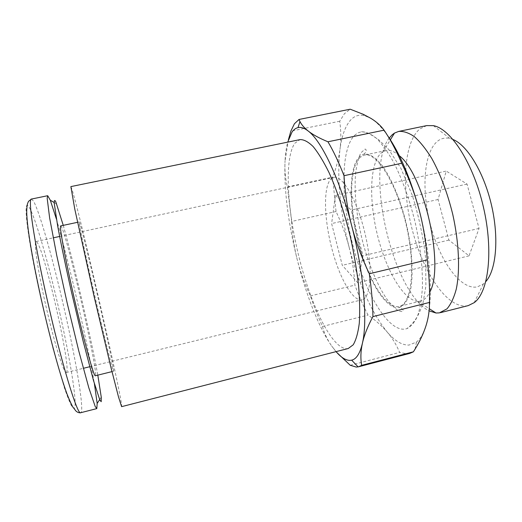 <?xml version="1.0" encoding="UTF-8"?>
<svg xmlns="http://www.w3.org/2000/svg" width="522" height="522" viewBox="0 0 522 522"><rect width="100%" height="100%" fill="white"/><g stroke="black" fill="none" stroke-linecap="round" stroke-linejoin="round"><path stroke-width="0.39" stroke-dasharray="2.61 1.96" d="M348.233 348.513L346.986 348.709C332.057 349.055 311.236 306.094 299.263 258.129C287.178 210.164 284.046 158.42 294.852 143.224L300.046 139.602M70.868 186.602L71.892 189.081C80.094 214.47 122.396 398.886 121.691 406.507L121.626 406.651M399.291 155.693C394.384 151.406 389.927 149.684 385.921 150.538L381.399 152.802C369.752 162.864 368.754 199.567 377.308 234.508C385.765 269.482 403.232 300.235 417.711 301.331L420.647 301.057C424.164 300.183 427.14 297.318 429.56 292.457M360.134 157.318C349.061 167.555 349.133 206.327 358.477 242.384C367.697 278.474 385.621 308.985 398.952 306.466L399.226 306.407C411.701 304.15 416.001 267.192 406.227 225.119C396.589 183.02 376.532 151.674 364.323 155.112L360.134 157.318M389.236 138.03C364.258 169.983 392.622 293.005 429.077 310.838M426.722 125.6L419.812 128.96C403.33 142.819 401.425 188.951 412.569 230.965C423.551 273.013 447.269 308.756 467.105 305.846L468.247 305.605M453.096 139.524L449.84 138.454C445.468 137.501 441.553 138.278 438.095 140.777C423.551 151.602 421.163 190.249 430.643 225.628C439.948 261.059 460.548 290.304 477.395 286.885L483.398 283.922L485.858 281.534M56.474 219.253C68.473 260.263 87.207 341.479 94.384 383.592M63.26 225.36C74.065 264.067 90.567 335.607 97.81 375.135M113.607 371.214C115.284 371.044 84.427 236.44 79.677 223.051L79.174 221.961C78.3 221.302 85.412 255.219 95.03 296.907C104.641 338.589 113.104 372.193 113.6 371.22L111.989 371.618M60.735 225.895L61.531 226.926C68.232 239.957 98.978 375.077 95.317 375.755M399.213 307.478C404.609 305.807 408.504 299.367 410.886 288.164C413.457 272.301 411.943 248.681 406.521 224.584C400.752 200.578 391.715 178.844 382.456 165.937C375.416 157.089 369.126 153.187 363.586 154.225L359.88 156.339C348.533 166.303 348.657 206.17 358.222 242.515C367.338 278.768 385.543 310.068 398.952 307.523L399.213 307.478M354.451 135.466L357.759 132.96L361.465 131.759C366.137 131.753 371.233 134.023 376.747 138.565C382.417 144.45 388.12 152.489 393.849 162.688C402.495 179.822 409.646 199.939 415.31 223.024C420.334 246.26 422.709 267.473 422.448 286.663C421.763 298.343 420.164 308.065 417.639 315.836C414.67 322.342 411.088 326.609 406.886 328.651L404.85 329.114C387.207 331.372 364.323 290.832 352.898 245.333C341.016 199.991 340.344 149.697 354.451 135.466M409.639 353.433L406.788 353.851L399.617 352.409C396.459 344.768 392.283 337.936 387.089 331.92C394.73 340.892 402.038 345.277 409 345.068L416.452 342.073C420.119 339.176 423.153 334.184 425.554 327.092C433.56 304.45 431.583 256.126 419.225 210.222M387.552 135.557C381.706 127.283 376.108 121.522 370.744 118.272L364.186 115.506C358.849 114.422 354.275 115.988 350.477 120.197C345.212 126.285 341.708 136.053 339.959 149.488C341.179 140.411 341.101 130.996 339.724 121.248L344.409 113.724L350.203 109.209M66.222 372.512L66.261 372.506C72.18 371.945 45.179 252.067 37.029 242.247L36.057 241.542C33.486 241.412 37.949 271.531 46.328 307.836C54.673 344.148 63.906 373.491 66.222 372.512M362.157 299.745L362.02 299.778C352.676 301.899 339 277.006 331.516 247.258C323.934 217.55 323.262 186.171 331.124 178.798L333.78 177.363C342.51 174.877 357.433 200.565 365.204 234.3C373.08 268.008 371.044 297.905 362.157 299.745M335.398 195.443L351.189 210.04L362.979 255.754L357.792 282.728L342.288 265.32L331.62 223.573L335.398 195.443L446.245 171.072L438.062 199.489L448.913 240.087L469.043 255.845L479.052 228.414L467.04 184.07L446.245 171.072M467.04 184.07L351.189 210.04M479.052 228.414L362.979 255.754M469.043 255.845L357.792 282.728M448.913 240.087L342.288 265.32M438.062 199.489L331.62 223.573M349.14 247.324C358.692 284.001 371.344 312.202 387.089 331.92C381.882 325.885 375.533 320.267 368.043 315.066C363.319 305.99 358.94 296.013 354.901 285.136C354.131 271.884 352.206 259.277 349.14 247.324C346.066 235.37 341.701 223.436 336.037 211.521L332.638 177.193C336.292 167.816 338.732 158.577 339.959 149.488C336.847 178.022 339.907 210.634 349.14 247.324M288.412 139.752L285.032 160.985C285.443 153.67 286.337 147.387 287.72 142.128M291.648 221.452C292.294 234.632 294.14 247.291 297.175 259.421C287.987 222.255 283.942 189.44 285.032 160.985C284.549 170.042 285.332 178.694 287.374 186.948L291.648 221.452L336.037 211.521M322.498 326.446C324.221 333.173 327.294 339.705 331.711 346.04C318.785 327.633 305.938 294.428 297.175 259.421C300.222 271.551 304.613 283.714 310.362 295.915C314.159 306.975 318.205 317.148 322.498 326.446L368.043 315.066M336.051 351.639L331.711 346.04L336.651 352.317M339.724 121.248L290.852 131.153M350.236 365.283L399.617 352.409M310.362 295.915L354.901 285.136M287.374 186.948L332.638 177.193M31.451 199.058L33.499 201.133C39.874 212.18 54.014 263.29 65.022 312.326C76.134 361.368 84.231 409.144 81.001 412.55L80.734 412.713M59.802 313.161C70.398 360.213 77.661 404.981 74.3 408.543L72.199 407.134C70.196 403.597 67.612 397.216 64.447 387.99L53.133 349.074L40.97 299.002C26.863 236.14 22.413 194.928 29.232 207.436C35.561 217.504 49.296 266.22 59.802 313.161M417.711 301.331L429.26 308.704M56.722 204.076L54.184 202.543M101.255 397.131L99.643 399.617M363.586 154.225C365.42 153.651 367.416 149.501 365.093 149.07L360.937 152.789C358.712 156.972 356.937 163.764 355.599 173.167C353.975 192.52 356.637 217.367 362.614 241.477C368.734 265.202 378.737 288.098 387.813 300.444C392.779 306.303 396.466 309.807 398.886 310.942L402.214 311.627C404.1 310.179 403.01 308.809 398.952 307.523M361.465 131.759C364.578 131.851 368.31 133.182 372.662 135.74L379.018 140.026L388.805 149.566L400.824 168.228L412.269 195.215C418.82 216.186 423.29 237.275 425.684 258.475L425.88 286.167L422.951 303.38C418.925 315.034 414.912 322.348 406.886 328.651M416.452 342.073L415.049 349.159M364.186 115.506L363.286 114.318M66.261 372.506L83.331 368.31M89.706 366.738L362.02 299.778M36.057 241.542L53.237 237.843M59.652 236.453L333.78 177.363M79.174 221.961L77.543 222.313M449.84 138.454L433.351 125.645M483.398 283.922L474.185 302.662M383.168 151.576L390.384 139.792M385.921 150.538L364.323 155.112M420.647 301.057L399.226 306.407"/><path stroke-width="0.78" d="M429.077 310.838L436 313.004L439.374 312.88L446.949 308.874C450.819 304.359 453.925 297.801 456.261 289.181C460.176 270.403 459.034 242.658 452.757 214.385C447.432 192.872 440.451 174.244 431.798 158.499C426.037 149.168 420.249 141.906 414.442 136.705C408.772 132.784 403.493 131.029 398.619 131.44L394.495 133.077L392.276 134.696L389.236 138.03M94.384 383.592L97.177 403.434L96.805 408.609L95.219 406.521L88.805 387.768L78.822 351.13L67.234 303.315L56.709 255.258L49.636 217.948L47.182 198.282L47.691 195.711L50.295 200.2L56.474 219.253M97.81 375.135L101.255 397.131L101.209 401.699L99.865 400.113L93.555 380.734L83.298 341.832L71.475 292.033C65.726 266.468 60.872 243.193 57.655 225.909L54.229 203.247C54.157 200.109 54.699 199.658 55.847 201.903L63.26 225.36M287.72 142.128L292.02 132.066C293.729 129.626 295.726 128.144 298.01 127.616C300.992 126.931 304.385 128.066 308.182 131.002C304.365 127.975 301.631 124.83 299.967 121.574L299.008 119.466L350.203 109.209L363.286 114.318L370.744 118.272C376.316 121.639 380.753 125.606 384.042 130.174C390.123 139.002 396.015 150.029 401.712 163.262C409.228 178.883 415.062 194.536 419.225 210.222C423.381 225.902 426.063 242.443 427.264 259.852C429.169 275.466 429.893 289.664 429.443 302.447C429.541 310.871 428.242 319.086 425.554 327.092C423.127 334.308 419.623 341.662 415.049 349.159L413.404 351.802L409.639 353.433L358.601 366.777L361.655 365.328C360.434 358.516 360.689 351.162 362.412 343.267C360.017 353.446 356.435 359.084 351.658 360.173L349.955 360.389C345.668 360.343 341.036 357.426 336.051 351.639M413.404 351.802L361.655 365.328M336.651 352.317L350.236 365.283L356.252 367.064L358.601 366.777M299.008 119.466L294.401 123.779L290.852 131.153L288.412 139.752M419.225 210.222C410.52 178.407 399.963 153.514 387.552 135.557M362.412 343.267C364.134 335.392 367.638 326.504 372.923 316.606C372.767 303.804 371.566 289.521 369.328 273.769C361.668 257.64 355.776 241.588 351.658 225.615C363.847 272.353 367.775 321.004 362.412 343.267M351.658 225.615C347.554 209.629 345.009 192.996 344.018 175.705C338.726 162.192 333.369 150.884 327.947 141.782C319.353 138.232 312.763 134.643 308.182 131.002C321.474 140.829 339.698 178.681 351.658 225.615M372.923 316.606L429.443 302.447M427.264 259.852L369.328 273.769M344.018 175.705L401.712 163.262M384.042 130.174L327.947 141.782M300.046 139.602C303.935 139.478 308.326 141.834 313.226 146.649C318.335 152.939 323.607 161.592 329.043 172.612C337.147 190.634 344.722 213.491 350.588 237.954C354.138 254.344 356.794 270.161 358.562 285.397C359.762 299.876 359.997 312.534 359.273 323.379C358.033 332.919 356.017 340.057 353.218 344.801L348.233 348.513L121.626 406.651L118.527 397.02L111.003 367.658L94.234 297.09L74.783 209.113L70.868 186.602L300.046 139.602M95.317 375.755L95.304 375.762C93.98 376.949 84.649 343.398 74.998 301.527C65.328 259.656 59.019 225.406 60.735 225.895L77.543 222.313M485.858 281.534C496.181 270.018 499.143 238.189 491.561 205.433C484.031 172.671 467.425 145.351 453.096 139.524M440.424 312.665L468.247 305.605L474.185 302.662C488.507 292.34 493.655 251.212 483.47 207.299C473.395 163.366 450.747 128.653 433.351 125.645L426.722 125.6L398.619 131.44M429.56 292.457C444.868 267.44 424.425 174.642 399.291 155.693M96.805 408.609L80.734 412.713C77.68 416.373 60.957 361.615 46.615 297.09C33.878 240.459 27.79 198.053 31.451 199.058L47.691 195.711M429.26 308.704L436 313.004M80.734 412.713C79.213 413 77.654 412.478 76.049 411.14L72.878 407.062C70.914 403.493 68.884 398.925 66.783 393.366C59.371 373.041 49.486 336.037 41.147 298.741C32.742 260.641 26.818 227.187 26.707 211.286C27.02 203.691 27.509 203.743 28.521 201.335L31.451 199.058M54.184 202.543L50.295 200.2M99.643 399.617L97.177 403.434M351.658 360.173L358.125 366.888M298.01 127.616L299.967 121.574M83.331 368.31L89.706 366.738M53.237 237.843L59.652 236.453M111.989 371.618L95.304 375.762M390.384 139.792L394.495 133.077"/></g></svg>
